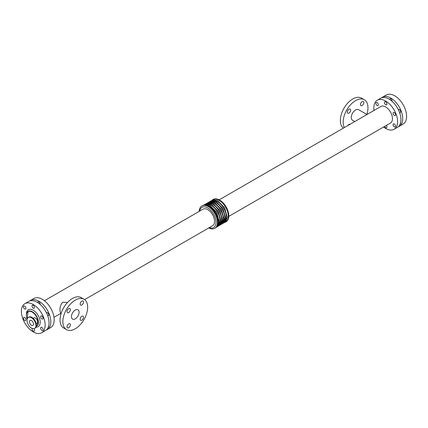 <?xml version="1.0" encoding="UTF-8"?>
<svg xmlns="http://www.w3.org/2000/svg" width="428" height="428" viewBox="0 0 428 428"><rect width="100%" height="100%" fill="white"/><g stroke="black" fill="none" stroke-linecap="round" stroke-linejoin="round"><path stroke-width="0.64" d="M33.106 318.314L33.796 317.913A3.183 1.835 60 0 1 36.979 319.753A3.183 1.835 60 0 1 36.979 323.429L36.289 323.825M67.003 326.799A2.381 1.375 -60 0 1 68.041 324.408A2.381 1.375 -60 0 1 69.876 323.766A2.381 1.375 -60 0 1 69.876 326.516A2.381 1.375 -60 0 1 67.496 327.891A2.381 1.375 -60 0 1 67.003 326.799M80.159 304.014A2.381 1.375 -60 0 1 81.197 301.622A2.381 1.375 -60 0 1 83.032 300.98A2.381 1.375 -60 0 1 83.032 303.73A2.381 1.375 -60 0 1 80.651 305.105A2.381 1.375 -60 0 1 80.159 304.014M67.003 311.611A2.381 1.375 -60 0 1 68.041 309.214A2.381 1.375 -60 0 1 69.876 308.577A2.381 1.375 -60 0 1 69.876 311.327A2.381 1.375 -60 0 1 67.496 312.702A2.381 1.375 -60 0 1 67.003 311.611M80.159 319.208A2.381 1.375 -60 0 1 81.197 316.811A2.381 1.375 -60 0 1 83.032 316.174A2.381 1.375 -60 0 1 83.032 318.919A2.381 1.375 -60 0 1 80.651 320.294A2.381 1.375 -60 0 1 80.159 319.208M347.868 125.554A2.381 1.375 -60 0 1 350.115 124.254M360.467 104.539A2.381 1.375 -60 0 1 361.505 102.142A2.381 1.375 -60 0 1 363.34 101.506A2.381 1.375 -60 0 1 363.34 104.25A2.381 1.375 -60 0 1 360.959 105.625A2.381 1.375 -60 0 1 360.467 104.539M347.311 112.131A2.381 1.375 -60 0 1 348.349 109.734A2.381 1.375 -60 0 1 350.184 109.097A2.381 1.375 -60 0 1 350.184 111.847A2.381 1.375 -60 0 1 347.804 113.222A2.381 1.375 -60 0 1 347.311 112.131M33.791 328.683A1.755 1.011 60 0 1 34.149 331.197A1.755 1.011 60 0 1 33.272 331.112A1.755 1.011 60 0 1 32.154 328.415M41.864 318.887A1.755 1.011 60 0 1 40.719 317.341A1.755 1.011 60 0 1 40.986 315.934A1.755 1.011 60 0 1 42.741 316.95A1.755 1.011 60 0 1 42.741 318.972A1.755 1.011 60 0 1 41.864 318.887M46.47 312.825A1.755 1.011 60 0 1 46.657 312.659A1.755 1.011 60 0 1 48.412 313.676A1.755 1.011 60 0 1 48.412 315.698A1.755 1.011 60 0 1 47.69 315.693M33.272 308.197A1.755 1.011 60 0 1 32.127 306.651A1.755 1.011 60 0 1 32.394 305.244A1.755 1.011 60 0 1 34.149 306.255A1.755 1.011 60 0 1 34.149 308.283A1.755 1.011 60 0 1 33.272 308.197M37.712 302.591A1.755 1.011 60 0 1 38.065 301.97A1.755 1.011 60 0 1 39.51 302.548A1.755 1.011 60 0 1 40.162 304.436M24.68 308.963A1.755 1.011 60 0 1 23.535 307.416A1.755 1.011 60 0 1 23.802 306.015A1.755 1.011 60 0 1 25.557 307.026A1.755 1.011 60 0 1 25.557 309.053A1.755 1.011 60 0 1 24.68 308.963M41.864 330.341A1.755 1.011 60 0 1 40.719 328.8A1.755 1.011 60 0 1 40.986 327.393A1.755 1.011 60 0 1 42.741 328.404A1.755 1.011 60 0 1 42.741 330.432A1.755 1.011 60 0 1 41.864 330.341M48.706 325.852A1.755 1.011 60 0 1 48.412 327.158A1.755 1.011 60 0 1 48.278 327.211M24.68 320.422A1.755 1.011 60 0 1 23.535 318.876A1.755 1.011 60 0 1 23.802 317.469A1.755 1.011 60 0 1 25.557 318.48A1.755 1.011 60 0 1 25.557 320.508A1.755 1.011 60 0 1 24.68 320.422M386.366 125.399A1.755 1.011 60 0 1 386.57 127.731A1.755 1.011 60 0 1 385.692 127.64A1.755 1.011 60 0 1 384.654 126.394M398.361 109.664A1.755 1.011 60 0 1 398.548 109.498A1.755 1.011 60 0 1 400.303 110.515A1.755 1.011 60 0 1 400.303 112.537A1.755 1.011 60 0 1 399.575 112.532M394.284 115.416A1.755 1.011 60 0 1 393.139 113.875A1.755 1.011 60 0 1 393.407 112.468A1.755 1.011 60 0 1 395.162 113.479A1.755 1.011 60 0 1 395.162 115.507A1.755 1.011 60 0 1 394.284 115.416M377.1 105.497A1.755 1.011 60 0 1 375.955 103.951A1.755 1.011 60 0 1 376.223 102.543A1.755 1.011 60 0 1 377.978 103.555A1.755 1.011 60 0 1 377.978 105.582A1.755 1.011 60 0 1 377.1 105.497M400.597 122.692A1.755 1.011 60 0 1 400.303 123.997A1.755 1.011 60 0 1 400.169 124.05M394.284 126.875A1.755 1.011 60 0 1 393.139 125.329A1.755 1.011 60 0 1 393.407 123.922A1.755 1.011 60 0 1 395.162 124.939A1.755 1.011 60 0 1 395.162 126.961A1.755 1.011 60 0 1 394.284 126.875M389.603 99.43A1.755 1.011 60 0 1 389.956 98.809A1.755 1.011 60 0 1 391.401 99.387A1.755 1.011 60 0 1 392.053 101.276M385.692 104.726A1.755 1.011 60 0 1 384.547 103.18A1.755 1.011 60 0 1 384.815 101.778A1.755 1.011 60 0 1 386.57 102.79A1.755 1.011 60 0 1 386.57 104.817A1.755 1.011 60 0 1 385.692 104.726M27.018 320.337A6.329 3.654 60 0 1 28.328 317.442A6.329 3.654 60 0 1 34.652 321.096A6.329 3.654 60 0 1 34.652 328.399A6.329 3.654 60 0 1 29.778 326.708A6.329 3.654 60 0 1 27.018 320.337M29.452 321.744A2.884 1.664 60 0 1 30.051 320.428A2.884 1.664 60 0 1 32.929 322.091A2.884 1.664 60 0 1 32.929 325.419A2.884 1.664 60 0 1 30.709 324.643A2.884 1.664 60 0 1 29.452 321.744M61.161 313.323L60.535 312.964L60 310.594C59.792 307.138 60.712 304.351 62.756 302.243L66.624 302.419L67.25 302.778M71.455 316.634A5.387 3.108 -60 0 1 73.809 311.215A5.387 3.108 -60 0 1 77.96 309.77A5.387 3.108 -60 0 1 77.96 315.992A5.387 3.108 -60 0 1 72.573 319.101A5.387 3.108 -60 0 1 71.455 316.634M66.495 329.63L63.66 327.992A17.543 10.128 -60 0 1 60.027 319.962A17.543 10.128 -60 0 1 67.683 302.307A17.543 10.128 -60 0 1 81.197 297.61L84.032 299.247A17.543 10.128 -60 0 1 84.032 319.502A17.543 10.128 -60 0 1 66.495 329.63A17.543 10.128 -60 0 1 62.863 321.599A17.543 10.128 -60 0 1 70.518 303.944A17.543 10.128 -60 0 1 84.032 299.247M366.983 114.517L358.616 109.686A6.088 3.515 120 0 0 352.528 113.201A6.088 3.515 120 0 0 352.528 120.231L354.807 121.547M366.839 114.431A17.543 10.128 120 0 0 367.973 107.797A17.543 10.128 120 0 0 364.34 99.767A17.543 10.128 120 0 0 348.419 107.385A17.543 10.128 120 0 0 344.369 127.571M364.34 99.767L361.505 98.13A17.543 10.128 120 0 0 344.267 107.749A17.543 10.128 120 0 0 343.395 128.138M199.218 211.379A12.904 7.453 60 0 1 201.877 205.975L202.412 205.67A12.904 7.453 60 0 1 215.316 213.123A12.904 7.453 60 0 1 215.316 228.022L214.781 228.327A12.904 7.453 60 0 1 208.773 227.931M201.877 205.975A12.904 7.453 60 0 1 214.781 213.428A12.904 7.453 60 0 1 214.781 228.327M199.689 211.106A11.652 6.725 60 0 1 208.286 208.243A11.652 6.725 60 0 1 216.022 221.645A11.652 6.725 60 0 1 209.249 227.659M84.605 299.621L212.577 225.738A9.56 5.521 -120 0 0 212.577 214.701A9.56 5.521 -120 0 0 203.016 209.18L44.426 300.74M212.133 200.117A12.904 7.453 60 0 1 212.684 199.737A12.904 7.453 60 0 1 225.588 207.189A12.904 7.453 60 0 1 225.588 222.089A12.904 7.453 60 0 1 224.984 222.378M212.684 199.737L213.219 199.432A12.904 7.453 60 0 1 226.123 206.879A12.904 7.453 60 0 1 226.123 221.779L225.588 222.089M219.227 199.823L380.915 106.476A9.56 5.521 60 0 1 390.47 111.992A9.56 5.521 60 0 1 390.47 123.034L228.782 216.381M29.709 301.002A16.788 9.694 60 0 1 30.549 300.408A16.788 9.694 60 0 1 47.337 310.102A16.788 9.694 60 0 1 47.337 329.485A16.788 9.694 60 0 1 46.401 329.918M30.549 300.408L33.914 298.466A16.788 9.694 60 0 1 50.702 308.16A16.788 9.694 60 0 1 50.702 327.543L47.337 329.485M374.013 110.456A16.788 9.694 60 0 1 373.821 107.899A16.788 9.694 60 0 1 377.298 100.216A16.788 9.694 60 0 1 394.086 109.905A16.788 9.694 60 0 1 394.086 129.293A16.788 9.694 60 0 1 383.574 127.014M377.298 100.216L380.663 98.269A16.788 9.694 60 0 1 397.452 107.963A16.788 9.694 60 0 1 397.452 127.351L394.086 129.293M381.599 97.841A16.788 9.694 60 0 1 382.434 97.247A16.788 9.694 60 0 1 399.222 106.941A16.788 9.694 60 0 1 399.222 126.324A16.788 9.694 60 0 1 398.291 126.758M382.434 97.247L386.334 94.995A16.788 9.694 60 0 1 403.123 104.689A16.788 9.694 60 0 1 403.123 124.077L399.222 126.324M21.4 311.37A16.788 9.694 60 0 1 24.878 303.682A16.788 9.694 60 0 1 41.666 313.376A16.788 9.694 60 0 1 41.666 332.759A16.788 9.694 60 0 1 28.73 328.265A16.788 9.694 60 0 1 21.4 311.37M24.878 303.682L28.778 301.43A16.788 9.694 60 0 1 45.566 311.124A16.788 9.694 60 0 1 45.566 330.512L41.666 332.759M26.359 315.361A8.517 4.917 60 0 1 28.125 311.354A8.517 4.917 60 0 1 36.648 316.276A8.517 4.917 60 0 1 36.648 326.109A8.517 4.917 60 0 1 36.316 326.275L36.648 326.109M27.13 319.251A8.271 4.772 60 0 1 28.858 311.37A8.271 4.772 60 0 1 36.674 317.057A8.271 4.772 60 0 1 36.375 325.981M28.328 317.442L28.735 317.207A6.329 3.654 60 0 1 33.609 318.903A6.329 3.654 60 0 1 36.369 325.269A6.329 3.654 60 0 1 35.059 328.169L34.652 328.399M30.795 317.046A6.195 3.579 60 0 1 36.412 325.141A6.195 3.579 60 0 1 36.23 326.462M207.789 203.418A12.348 7.126 60 0 1 218.986 210.999A12.348 7.126 60 0 1 219.955 224.486M206.21 204.333A12.348 7.126 60 0 1 217.408 211.914A12.348 7.126 60 0 1 218.371 225.401M205.595 205.119A12.348 7.126 60 0 1 215.824 212.823A12.348 7.126 60 0 1 217.381 225.535M209.372 202.508A12.348 7.126 60 0 1 220.57 210.089A12.348 7.126 60 0 1 221.533 223.577M210.951 201.593A12.348 7.126 60 0 1 219.997 206.114A12.348 7.126 60 0 1 224.705 217.777A12.348 7.126 60 0 1 223.116 222.662M212.534 200.679A12.348 7.126 60 0 1 223.732 208.259A12.348 7.126 60 0 1 224.695 221.747M26.359 314.312A9.774 5.644 60 0 1 32.287 309.754A9.774 5.644 60 0 1 39.922 319.887A9.774 5.644 60 0 1 36.016 327.131M28.125 311.354L27.114 319.336M28.735 317.207C32.769 314.516 39.413 326.018 35.059 328.169M218.826 225.888L221.346 223.881L222.485 219.976L219.853 210.469L213.005 203.509L208.982 202.514L206.012 203.696M217.247 226.803L219.767 224.796L220.901 220.891L218.275 211.384L211.427 204.418L207.398 203.428L204.429 204.605M215.867 227.643L218.184 225.706L219.323 221.806L216.691 212.299L209.843 205.333L205.82 204.343L203.016 205.381M207.591 202.781L210.56 201.604L214.722 202.663L221.399 209.495L224.069 218.97L222.924 222.983L220.409 224.978M209.174 201.866L212.138 200.689L216.301 201.754L222.983 208.586L225.647 218.055L224.502 222.068L221.988 224.063M210.753 200.957L213.722 199.774L217.884 200.839L224.561 207.671L227.231 217.14L226.086 221.153L223.571 223.154M53.987 317.298L61.017 313.243"/></g></svg>
